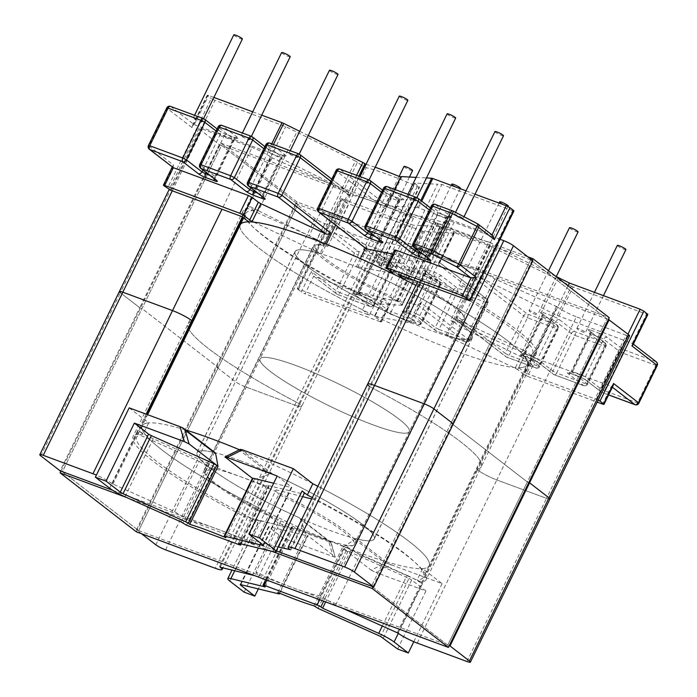 <?xml version="1.0" encoding="UTF-8"?>
<svg xmlns="http://www.w3.org/2000/svg" width="697" height="697" viewBox="0 0 697 697"><rect width="100%" height="100%" fill="white"/><g stroke="black" fill="none" stroke-linecap="round" stroke-linejoin="round"><path stroke-width="0.52" stroke-dasharray="3.48 2.61" d="M338.028 74.466A4.774 0.688 26 0 1 334.734 73.586A4.774 0.688 26 0 1 330.047 71.007A4.774 0.688 26 0 1 329.454 70.284M296.974 156.712A4.774 0.688 26 0 1 297.567 157.435A4.774 0.688 26 0 1 294.265 156.555A4.774 0.688 26 0 1 289.577 153.976A4.774 0.688 26 0 1 288.985 153.253A4.774 0.688 26 0 1 292.278 154.133A4.774 0.688 26 0 1 296.974 156.712M290.205 56.753A4.774 0.688 26 0 1 286.903 55.873A4.774 0.688 26 0 1 282.215 53.286A4.774 0.688 26 0 1 281.623 52.563M249.143 138.999A4.774 0.688 26 0 1 249.735 139.722A4.774 0.688 26 0 1 246.433 138.842A4.774 0.688 26 0 1 241.746 136.263A4.774 0.688 26 0 1 241.153 135.54A4.774 0.688 26 0 1 244.455 136.42A4.774 0.688 26 0 1 249.143 138.999M242.373 39.032A4.774 0.688 26 0 1 239.08 38.152A4.774 0.688 26 0 1 234.384 35.573A4.774 0.688 26 0 1 233.791 34.85M201.311 121.278A4.774 0.688 26 0 1 201.903 122.001A4.774 0.688 26 0 1 198.61 121.121A4.774 0.688 26 0 1 193.914 118.542A4.774 0.688 26 0 1 193.322 117.819A4.774 0.688 26 0 1 196.624 118.699A4.774 0.688 26 0 1 201.311 121.278M399.276 96.151A4.774 0.688 -154 0 0 399.869 96.874A4.774 0.688 -154 0 0 404.556 99.453A4.774 0.688 -154 0 0 407.858 100.333M366.796 182.579A4.774 0.688 -154 0 0 362.109 180A4.774 0.688 -154 0 0 358.807 179.12A4.774 0.688 -154 0 0 359.399 179.843A4.774 0.688 -154 0 0 364.095 182.422A4.774 0.688 -154 0 0 367.389 183.302A4.774 0.688 -154 0 0 366.796 182.579M447.108 113.864A4.774 0.688 -154 0 0 447.701 114.587A4.774 0.688 -154 0 0 452.388 117.166A4.774 0.688 -154 0 0 455.681 118.046M414.628 200.3A4.774 0.688 -154 0 0 409.932 197.713A4.774 0.688 -154 0 0 406.639 196.833A4.774 0.688 -154 0 0 407.231 197.556A4.774 0.688 -154 0 0 411.918 200.135A4.774 0.688 -154 0 0 415.22 201.015A4.774 0.688 -154 0 0 414.628 200.3M494.931 131.585A4.774 0.688 -154 0 0 495.523 132.308A4.774 0.688 -154 0 0 500.219 134.887A4.774 0.688 -154 0 0 503.513 135.767M462.451 218.013A4.774 0.688 -154 0 0 457.763 215.434A4.774 0.688 -154 0 0 454.47 214.554A4.774 0.688 -154 0 0 455.063 215.277A4.774 0.688 -154 0 0 459.75 217.856A4.774 0.688 -154 0 0 463.043 218.736A4.774 0.688 -154 0 0 462.451 218.013M499.671 201.842A4.774 0.688 -154 0 0 500.263 202.566A4.774 0.688 -154 0 0 504.95 205.153A4.774 0.688 -154 0 0 508.252 206.033M459.793 285.535A4.774 0.688 -154 0 0 464.49 288.122A4.774 0.688 -154 0 0 467.783 289.002A4.774 0.688 -154 0 0 467.19 288.279A4.774 0.688 -154 0 0 462.503 285.7A4.774 0.688 -154 0 0 459.201 284.82A4.774 0.688 -154 0 0 459.793 285.535M451.839 184.13A4.774 0.688 -154 0 0 452.431 184.853A4.774 0.688 -154 0 0 457.127 187.432A4.774 0.688 -154 0 0 460.421 188.312M411.971 267.822A4.774 0.688 -154 0 0 416.658 270.401A4.774 0.688 -154 0 0 419.951 271.281A4.774 0.688 -154 0 0 419.359 270.558A4.774 0.688 -154 0 0 414.671 267.979A4.774 0.688 -154 0 0 411.378 267.099A4.774 0.688 -154 0 0 411.971 267.822M404.016 166.409A4.774 0.688 -154 0 0 404.608 167.132A4.774 0.688 -154 0 0 409.296 169.72A4.774 0.688 -154 0 0 412.589 170.599M364.139 250.11A4.774 0.688 -154 0 0 368.826 252.689A4.774 0.688 -154 0 0 372.128 253.569A4.774 0.688 -154 0 0 371.536 252.845A4.774 0.688 -154 0 0 366.84 250.267A4.774 0.688 -154 0 0 363.546 249.387A4.774 0.688 -154 0 0 364.139 250.11M578.074 231.892A4.774 0.688 26 0 1 574.781 231.012A4.774 0.688 26 0 1 570.085 228.433A4.774 0.688 26 0 1 569.493 227.71M529.624 311.402A4.774 0.688 26 0 1 529.032 310.679A4.774 0.688 26 0 1 532.325 311.559A4.774 0.688 26 0 1 537.012 314.138A4.774 0.688 26 0 1 537.605 314.861A4.774 0.688 26 0 1 534.311 313.981A4.774 0.688 26 0 1 529.624 311.402M625.906 249.613A4.774 0.688 26 0 1 622.604 248.733A4.774 0.688 26 0 1 617.917 246.146A4.774 0.688 26 0 1 617.324 245.431M577.447 329.123A4.774 0.688 26 0 1 576.855 328.4A4.774 0.688 26 0 1 580.157 329.28A4.774 0.688 26 0 1 584.844 331.859A4.774 0.688 26 0 1 585.436 332.582A4.774 0.688 26 0 1 582.143 331.702A4.774 0.688 26 0 1 577.447 329.123M253.769 222.125L321.544 254.022A98.591 14.14 -154 0 0 295.066 251.565A98.591 14.14 -154 0 0 307.299 266.489A98.591 14.14 -154 0 0 409.688 322.153L453.564 232.197A98.591 14.14 -154 0 0 489.695 245.579L490.174 245.954L474.605 277.868L477.715 276.927L492.23 247.165L571.418 286.24L557.156 315.471L479.98 277.389L477.715 276.927M240.787 584.661L268.876 527.071L283.113 538.084L333.157 556.615L328.836 541.691L330.77 542.24L298.795 517.531A98.591 14.14 26 0 1 209.283 467.469A98.591 14.14 26 0 1 197.042 452.536A98.591 14.14 26 0 1 214.798 452.606L215.19 452.797M225.837 537.709L254.144 479.667L252.845 478.665L224.539 536.707M383.402 638.016L411.709 579.982L425.945 590.986L375.91 572.455L391.235 564.805L388.49 563.629L356.515 538.912A98.591 14.14 -154 0 0 374.272 538.981A98.591 14.14 -154 0 0 362.031 524.048A98.591 14.14 -154 0 0 272.518 473.986L270.096 473.864L254.144 479.667M391.679 273.215L356.489 266.498L357.666 267.404A98.591 14.14 26 0 1 460.055 323.077A98.591 14.14 26 0 1 472.296 338.001A98.591 14.14 26 0 1 445.819 335.536L489.695 245.579M357.666 267.404L401.542 177.456L401.071 177.082L385.502 209.004L394.641 189.401M366.056 164.265A98.591 14.14 26 0 1 375.213 167.263M400.505 177.012A98.591 14.14 26 0 1 401.542 177.456M321.544 254.022L326.327 244.211M335.632 225.131L359.425 176.35M186.535 525.224L214.842 467.19L241.24 476.966A84.581 12.137 -154 0 1 345.668 531.314A84.581 12.137 -154 0 1 356.167 544.122A84.581 12.137 -154 0 1 319.069 537.117A84.581 12.137 26 0 1 214.632 482.777A84.581 12.137 26 0 1 204.134 469.97A84.581 12.137 26 0 1 241.24 476.966L268.955 486.994L268.58 486.541L240.674 543.756M417.189 186.561L378.82 265.226L381.163 265.905L376.589 262.194L414.959 183.529L419.533 187.232L417.189 186.561A84.581 12.137 -154 0 0 366.221 167.681L361.691 165.485L323.321 244.159L327.851 246.346A84.581 12.137 -154 0 0 313.162 246.424A84.581 12.137 -154 0 0 323.661 259.232A84.581 12.137 -154 0 0 399.547 301.766L397.203 301.095L401.777 304.798L440.147 226.124L435.573 222.421L437.916 223.092L399.547 301.766M378.82 265.226A84.581 12.137 26 0 1 454.705 307.769A84.581 12.137 26 0 1 465.204 320.576A84.581 12.137 26 0 1 450.515 320.646L488.885 241.972A84.581 12.137 26 0 1 437.916 223.092M312.343 497.58A159.613 22.896 26 0 1 423.61 577.011A159.613 22.896 26 0 1 417.154 579.895L422.391 583.947L398.309 633.312M391.235 564.805L442.125 583.65L422.661 568.613L417.154 579.895M422.661 568.613A159.613 22.896 -154 0 0 429.117 565.729A159.613 22.896 -154 0 0 317.841 486.297A159.613 22.896 -154 0 1 429.117 565.729L423.61 577.011M557.156 315.471L632.275 343.412L655.79 361.586L622.752 349.345L607.296 337.4A3.023 2.457 -52.3 0 0 603.646 339.221L619.102 351.166L600.753 388.778L585.297 376.833L603.646 339.221L599.917 337.278L581.568 374.899L572.673 371.606L591.021 333.985L599.917 337.278A3.023 1.699 -69.7 0 0 599.838 333.514A6.038 0.863 26 0 1 607.296 337.4M532.639 353.466A159.613 22.896 -154 0 1 524.196 356.428L518.69 367.711A159.613 22.896 -154 0 0 527.141 364.749A159.613 22.896 -154 0 0 415.865 285.317A159.613 22.896 -154 0 1 527.141 364.749L532.639 353.466A159.613 22.896 -154 0 0 410.298 268.397L403.485 263.135L399.198 262.908L437.568 184.235L414.785 183.015L376.214 261.741L376.589 262.194M405.924 277.362L410.298 268.397M461.309 327.302L459.253 326.083L497.623 247.418L499.679 248.629L461.309 327.302L519.945 356.237L558.053 278.112M488.885 241.972L493.415 244.168L455.045 322.842L459.253 326.083M455.045 322.842L450.515 320.646M376.415 261.689L399.198 262.908M524.196 356.428L531.009 361.699L519.945 356.237M497.623 247.418L493.415 244.168M555.622 276.239L499.679 248.629M647.861 314.425L646.528 314.173L632.275 343.412L633.033 344.815M558.82 316.203L573.082 286.972L646.528 314.173M573.082 286.972L571.418 286.24M492.23 247.165L490.174 245.954M453.564 232.197L454.043 232.571L438.474 264.485L454.418 233.025L454.043 232.571M454.209 233.077L423.462 231.439L409.2 260.669L408.085 260.364L334.63 233.155L329.585 233.904L345.154 201.982L348.883 203.925L334.63 233.155L358.145 251.329A3.023 1.699 -69.7 0 1 358.223 255.093L392.585 267.578L392.211 267.125L373.871 304.737L358.415 292.792L376.763 255.18L392.211 267.125A3.023 2.457 -52.3 0 0 391.723 263.867A3.023 2.457 -52.3 0 0 391.183 263.571L358.145 251.329A3.023 2.457 127.7 0 0 354.494 253.15L336.146 290.771L311.245 271.516L313.659 276.143L337.174 294.317L370.22 306.558A3.023 2.457 -52.3 0 0 373.871 304.737L374.245 305.199L372.921 304.946L391.261 267.334A3.023 1.699 -69.7 0 0 391.183 263.571L375.727 251.626A3.023 2.457 127.7 0 1 376.267 251.922A3.023 2.457 127.7 0 1 376.763 255.18L376.075 251.765L391.723 263.867A3.023 3.023 0 0 1 392.585 267.578L374.245 305.199A3.023 3.023 0 0 1 370.482 306.706A3.023 1.699 110.3 0 0 372.921 304.946L339.875 292.705L358.223 255.093L354.494 253.15L329.585 233.904M408.085 260.364L422.338 231.134L423.462 231.439M422.338 231.134L348.883 203.925M345.154 201.982L341.547 199.194L297.671 289.142L297.297 288.689L369.384 315.149L374.881 303.866L379.177 304.092L417.547 225.419L440.321 226.638L401.951 305.312L379.177 304.092M298.621 288.941L342.497 198.985L341.173 198.732L341.547 199.194M342.497 198.985L413.251 225.192L417.547 225.419M440.147 226.124L440.321 226.638M536.237 358.589L532.508 356.655L523.865 374.385L527.594 376.328L536.237 358.589L611.304 386.399L613.194 385.493M523.865 374.385L517.653 369.584L526.305 351.854L532.508 356.655M526.305 351.854L523.804 350.434L515.161 368.164L445.819 335.536M474.605 277.868L523.717 315.837L505.377 353.449L456.953 316.029C456.361 317.736 456.944 319.113 458.704 320.141L523.804 350.434M527.594 376.328L597.216 402.117M598.218 400.061L525.503 372.982L568.02 285.814M518.69 367.711L525.503 372.982M515.161 368.164L517.653 369.584M442.125 583.65L413.809 641.719M425.945 590.986L397.647 649.02M266.907 580.174L292.67 527.341L345.459 546.901L349.188 548.835L323.661 601.189M382.357 625.915L407.022 575.347L350.905 550.168L349.188 548.835M407.022 575.347A16.92 2.431 26 0 1 422.391 583.947M272.823 551.545L301.13 493.502A16.92 2.431 -154 0 0 304.188 493.52M301.13 493.502L266.864 485.208L268.58 486.541M356.515 538.912L354.869 539.382L342.288 547.798L343.586 548.8L315.279 606.843M313.99 605.841L342.288 547.798M277.859 592.459L306.166 534.416L307.464 535.418L279.34 593.077M331.031 542.327L298.795 517.531L300.451 519.23L306.166 534.416M456.953 316.029L446.995 336.451M350.905 550.168L325.656 601.938M318.032 608.376L346.331 550.342L408.965 578.449L380.658 636.483M388.49 563.629L385.467 563.037L371.205 570.155L343.586 548.8L346.331 550.342M371.205 570.155L375.91 572.455M411.709 579.982L408.965 578.449M479.98 277.389L527.368 314.016A3.023 1.699 110.3 0 1 527.455 317.78L523.717 315.837A3.023 2.457 127.7 0 1 527.368 314.016L556.668 324.872A3.023 2.457 -52.3 0 1 557.208 325.168A3.023 3.023 0 0 1 558.07 328.879L557.696 328.418A3.023 2.457 -52.3 0 0 557.208 325.168L541.56 313.058L542.24 316.473A3.023 2.457 -52.3 0 0 541.752 313.223A3.023 2.457 -52.3 0 0 541.212 312.927L556.668 324.872A3.023 1.699 110.3 0 1 556.746 328.627L558.07 328.879L539.722 366.491A3.023 3.023 0 0 1 535.958 368.007A3.023 1.699 110.3 0 0 538.398 366.247L539.722 366.491L539.347 366.038A3.023 2.457 -52.3 0 1 535.697 367.859A3.023 1.699 110.3 0 0 535.958 368.007L506.667 357.152A3.023 1.699 110.3 0 0 509.106 355.392L527.455 317.78L556.746 328.627L538.398 366.247L509.106 355.392L505.377 353.449A3.023 2.457 127.7 0 0 505.865 356.707A3.023 3.023 0 0 0 506.667 357.152A3.023 1.699 110.3 0 1 506.405 357.003A3.023 2.457 127.7 0 1 505.865 356.707L457.99 319.705L506.405 357.003L535.697 367.859L520.25 355.914A3.023 2.457 -52.3 0 0 523.9 354.093L539.347 366.038L557.696 328.418L542.24 316.473L523.9 354.093L523.525 353.632L524.85 353.884L543.19 316.272L552.085 319.566L533.736 357.178L524.85 353.884A3.023 1.699 110.3 0 1 522.41 355.644A3.023 1.699 110.3 0 1 522.149 355.496A6.038 0.863 -154 0 0 520.25 355.914M328.836 541.691L277.955 522.846L258.491 507.799A159.613 22.896 26 0 1 142.197 425.789A159.613 22.896 26 0 1 148.653 422.905L143.146 434.196A159.613 22.896 -154 0 0 136.69 437.08A159.613 22.896 -154 0 0 252.985 519.082L258.221 523.133L229.914 581.167M258.491 507.799L252.985 519.082M409.2 260.669L439.171 262.272L486.558 298.9L457.267 288.044L441.811 276.099A6.038 0.863 -154 0 0 434.353 272.222L425.458 268.929A6.038 0.863 -154 0 0 423.558 269.338L439.014 281.283L409.435 270.331A3.023 2.457 -52.3 0 0 405.785 272.152L390.329 260.208L371.989 297.819L387.436 309.764L405.785 272.152L409.514 274.095L391.174 311.707L420.744 322.667L439.093 285.047L409.514 274.095A3.023 1.699 110.3 0 0 409.435 270.331L393.979 258.387A6.038 0.863 -154 0 0 386.521 254.501A3.023 1.699 -69.7 0 1 386.6 258.265L377.713 254.971L359.364 292.583L368.26 295.885L386.6 258.265L390.329 260.208A3.023 2.457 127.7 0 1 393.979 258.387M243.584 217.917L245.727 213.526A159.613 22.896 26 0 0 368.068 298.595L362.571 309.886A159.613 22.896 26 0 1 240.221 224.817A159.613 22.896 -154 0 0 308.222 280.543A159.613 22.896 -154 0 0 457.119 351.541A159.613 22.896 -154 0 0 527.141 364.749L429.117 565.729A159.613 22.896 -154 0 1 359.094 552.521A159.613 22.896 -154 0 1 210.198 481.522A159.613 22.896 -154 0 1 142.197 425.789L136.69 437.08M248.663 221.846L254.17 210.564L247.357 205.301L258.421 210.764L296.791 132.09L355.426 161.024L317.057 239.698L258.421 210.764M245.727 213.526A159.613 22.896 26 0 1 254.17 210.564M368.068 298.595L374.881 303.866L413.251 225.192M317.057 239.698L319.121 240.909L357.491 162.235L361.691 165.485M323.321 244.159L319.121 240.909M401.951 305.312L401.777 304.798M438.474 264.485L487.595 302.454L469.247 340.066L420.822 302.646L417.895 305.025L383.498 298.455L374.446 316.22L374.82 316.682L383.498 298.455M383.472 298.943L389.675 303.744L381.032 321.474L374.82 316.682M381.032 321.474L381.407 321.936L380.083 321.683L388.726 303.953L390.05 304.206L389.675 303.744M388.726 303.953L313.659 276.143L305.016 293.881L301.287 291.938L311.245 271.516M380.083 321.683L305.016 293.881M374.847 316.194L410.864 323.068L409.688 322.153M362.571 309.886L369.384 315.149M297.671 289.142L301.287 291.938M129.189 407.867L148.653 422.905M283.113 538.084L258.326 588.913M277.955 522.846L244.142 592.162M214.842 467.19L211.113 465.248L182.806 523.29M124.981 496.778L153.288 438.744L209.396 463.923L211.113 465.248M153.288 438.744A16.92 2.431 26 0 1 137.91 430.145L109.603 488.179M143.146 434.196L137.91 430.145M234.784 570.582L259.171 520.581A16.92 2.431 -154 0 0 256.121 520.572A16.92 2.431 -154 0 0 258.221 523.133M259.171 520.581L293.437 528.875L291.721 527.551L263.414 585.585M292.67 527.341L291.346 527.098L291.721 527.551M420.822 302.646L410.864 323.068M293.437 528.875L265.13 586.918M278.983 593.914L307.29 535.88L269.042 526.618L240.744 584.652M330.77 542.24L335.083 556.764L307.464 535.418L307.839 535.88L279.837 593.286M307.29 535.88L307.839 535.88M268.876 527.071L268.502 526.618L269.042 526.618M333.157 556.615C335.065 557.286 335.71 557.339 335.083 556.764L331.127 542.466M454.418 233.025L439.694 262.839M386.521 254.501L377.635 251.208A3.023 1.699 -69.7 0 1 377.713 254.971L376.389 254.719L358.04 292.339L355.522 293.916L356.925 294.343A3.023 1.699 -69.7 0 0 359.364 292.583L358.04 292.339L358.415 292.792A3.023 2.457 127.7 0 1 354.764 294.613L370.22 306.558A3.023 1.699 110.3 0 0 370.482 306.706L337.435 294.465A3.023 1.699 110.3 0 0 339.875 292.705L336.146 290.771A3.023 2.457 127.7 0 0 336.642 294.021A3.023 3.023 0 0 0 337.435 294.465A3.023 1.699 110.3 0 1 337.174 294.317A3.023 2.457 127.7 0 1 336.642 294.021L313.659 276.143M420.788 200.483L417.39 207.453L492.544 235.29M417.39 207.453L387.419 205.85L385.868 207.018L394.493 189.34M357.491 162.235L355.426 161.024M171.096 190.377L214.972 100.42L285.726 126.627L296.791 132.09M214.972 100.42L211.235 98.477L167.367 188.434M172.856 167.437L172.586 166.295L173.71 165.224L148.81 145.969L167.149 108.357L192.058 127.603L207.628 95.681L211.235 98.477M207.628 95.681L207.253 95.228L208.577 95.48L194.315 124.711L170.8 106.536L203.846 118.778L219.294 130.722A3.023 2.457 127.7 0 1 219.834 131.019A3.023 2.457 127.7 0 1 220.33 134.268L216.079 130.984M261.715 115.162L252.715 111.825M213.883 97.441L208.577 95.48M308.248 135.532L299.693 131.306M400.688 176.629L401.071 177.082M416.126 177.386L426.477 177.944M466.032 190.839L475.023 194.175M468.741 300.625L512.617 210.668L513.942 210.921M512.617 210.668L441.854 184.461L437.568 184.235M414.959 183.529L414.785 183.015M392.603 254.004L401.158 255.642L392.69 273.006M392.542 272.884L401.158 255.642M401.184 255.154L394.981 250.354L386.33 268.084M394.607 249.892L394.981 250.354M397.978 274.418L441.854 184.461M385.502 209.004L336.381 171.044L318.032 208.656L366.456 246.076L365.437 248.167M360.34 258.613L356.489 266.498M266.864 485.208L238.557 543.251M273.677 483.213L291.259 487.473L263.161 545.08M263.126 545.054L291.433 487.02L277.188 476.007M252.41 478.334L252.845 478.665L252.471 478.212M291.433 487.02L291.808 487.473L291.259 487.473M366.456 246.076L366.761 249.073M272.518 473.986L240.543 449.277L225.227 457.319M273.416 144.497L269.434 152.643L194.315 124.711L192.424 125.617L207.253 95.228M269.434 152.643L346.609 190.734L348.361 192.25L356.62 175.313M241.85 216.584L285.726 126.627M324.968 243.671L320.367 253.116M209.396 463.923L181.089 521.957M358.868 176.149L349.371 195.622L348.361 192.25M192.058 127.603L192.424 125.617M240.352 460.743A98.477 14.123 -154 0 0 197.146 452.588A98.477 14.123 -154 0 0 239.106 486.976A98.477 14.123 -154 0 0 330.962 530.774A98.477 14.123 -154 0 0 374.167 538.929A98.477 14.123 -154 0 0 332.208 504.541A98.477 14.123 -154 0 0 240.352 460.743M338.376 259.763A98.477 14.123 -154 0 0 295.171 251.617A98.477 14.123 -154 0 0 337.13 285.997A98.477 14.123 -154 0 0 428.986 329.803A98.477 14.123 -154 0 0 472.183 337.949A98.477 14.123 -154 0 0 430.232 303.561A98.477 14.123 -154 0 0 338.376 259.763M312.822 483.718A159.613 22.896 -154 0 0 239.446 449.731M185.637 429.953A159.613 22.896 -154 0 0 142.197 425.789L147.616 414.689M367.676 384.125A15.587 2.239 -154 0 0 369.61 386.486L449.182 223.345L449.861 223.868L410.646 213.866L413.382 218.501A83.004 11.91 -154 0 0 376.049 202.609A83.004 11.91 -154 0 0 348.979 194.646L324.453 244.943A83.004 11.91 -154 0 0 315.105 246.032A83.004 11.91 -154 0 0 390.564 296.051L415.098 245.745A83.004 11.91 26 0 0 452.431 261.645A83.004 11.91 26 0 0 479.492 269.6L454.967 319.897A83.004 11.91 26 0 0 464.315 318.808L409.278 431.661A83.004 11.91 -154 0 0 373.906 402.674A83.004 11.91 -154 0 0 296.478 365.751A83.004 11.91 -154 0 0 260.059 358.885A83.004 11.91 -154 0 0 295.423 387.872A83.004 11.91 -154 0 0 372.86 424.787A83.004 11.91 -154 0 0 409.278 431.661A83.004 11.91 26 0 1 372.86 424.787A83.004 11.91 26 0 1 295.423 387.872A83.004 11.91 26 0 1 260.059 358.885A83.004 11.91 26 0 1 296.478 365.751A83.004 11.91 26 0 1 373.906 402.674A83.004 11.91 26 0 1 409.278 431.661L354.233 544.505A83.004 11.91 -154 0 0 278.765 494.495L254.239 544.793A83.004 11.91 -154 0 0 216.906 528.901A83.004 11.91 -154 0 0 189.837 520.938L214.371 470.641A83.004 11.91 26 0 0 205.023 471.73L315.105 246.032M413.382 218.501L388.848 268.798A83.004 11.91 26 0 1 464.315 318.808M410.646 213.866L386.112 264.163L388.848 268.798M449.861 223.868L425.336 274.174L386.112 264.163M290.719 550.168L370.29 387.018L369.61 386.486L370.29 387.018A163.072 23.393 26 0 1 481.235 466.755A163.072 23.393 -154 0 0 370.29 387.018L425.336 274.174A163.072 23.393 -154 0 1 536.281 353.91L481.235 466.755A163.072 23.393 26 0 1 476.879 469.395A163.072 23.393 -154 0 0 481.235 466.755L426.198 579.608A163.072 23.393 26 0 1 421.842 582.248L360.157 554.882L344.884 545.594A83.004 11.91 -154 0 0 354.233 544.505M500.089 239.315L454.087 222.273L423.959 284.036M172.272 190.812L202.391 129.041A7.85 1.124 -154 0 0 198.95 128.396A7.85 1.124 -154 0 0 199.926 129.581L219.328 144.575L530.635 259.894L606.904 318.843L447.762 645.134L371.492 586.186L447.762 645.134L138.703 530.652L62.425 471.703L221.568 145.412L297.846 204.36L221.568 145.412L141.996 308.553L62.425 471.703L138.703 530.652L297.846 204.36L606.904 318.843L530.635 259.894L371.492 586.186L451.064 423.035L453.311 423.872L451.064 423.035L527.333 481.984L451.064 423.035L530.635 259.894L532.883 260.722M608.403 319.392L606.904 318.843L527.333 481.984L528.831 482.542L527.333 481.984L447.762 645.134L449.26 645.692M466.938 661.497L546.509 498.355L496.813 479.945L546.509 498.355A7.85 1.124 26 0 0 549.959 499A7.85 1.124 26 0 1 546.509 498.355L626.08 335.205A7.85 1.124 -154 0 0 629.53 335.858M626.08 335.205L576.384 316.795L496.813 479.945A15.587 2.239 26 0 1 477.567 469.926L476.879 469.395L531.924 356.55A163.072 23.393 -154 0 0 536.281 353.91M417.242 643.087L496.813 479.945A15.587 2.239 26 0 1 477.567 469.926L557.138 306.785A15.587 2.239 -154 0 0 576.384 316.795M557.138 306.785L494.774 278.887L479.492 269.6M295.598 203.524L216.026 366.674L235.429 381.668A7.85 1.124 -154 0 0 245.126 386.713L324.697 223.571A7.85 1.124 26 0 1 315 218.518L295.598 203.524L297.846 204.36L218.274 367.502L216.026 366.674L235.429 381.668A7.85 1.124 -154 0 0 245.126 386.713L294.822 405.123A15.587 2.239 -154 0 0 301.662 406.412A15.587 2.239 -154 0 0 299.727 404.051L379.299 240.909L378.61 240.378L417.834 250.389L415.098 245.745M379.299 240.909A15.587 2.239 26 0 1 381.233 243.27A15.587 2.239 26 0 1 374.394 241.981L294.822 405.123A15.587 2.239 -154 0 0 301.662 406.412A15.587 2.239 -154 0 0 299.727 404.051L299.039 403.528A163.072 23.393 26 0 1 189.105 329.611A163.072 23.393 -154 0 0 299.039 403.528L354.085 290.675A163.072 23.393 26 0 1 243.14 210.938A163.072 23.393 26 0 1 247.496 208.298L309.172 235.664L324.453 244.943M324.697 223.571L374.394 241.981M202.391 129.041L252.096 147.45L221.968 209.222M242.329 216.95L271.342 157.47A15.587 2.239 -154 0 0 252.096 147.45M271.342 157.47L333.706 185.367L348.979 194.646M449.182 223.345A15.587 2.239 26 0 1 447.247 220.984A15.587 2.239 26 0 1 454.087 222.273M556.45 306.253L531.924 356.55L470.24 329.184L454.967 319.897M333.706 185.367L309.172 235.664M272.03 158.001L243.018 217.481M219.328 144.575L139.757 307.725L120.354 292.731A7.85 1.124 26 0 1 119.379 291.538M141.5 533.719L136.455 529.816L138.703 530.652L218.274 367.502L141.996 308.553L139.757 307.725L120.354 292.731L199.926 129.581M188.695 328.845A163.072 23.393 26 0 1 188.103 323.783A163.072 23.393 26 0 1 192.459 321.143A163.072 23.393 -154 0 0 188.103 323.783A163.072 23.393 -154 0 0 188.695 328.845M378.61 240.378L354.085 290.675L393.3 300.686L390.564 296.051M494.774 278.887L470.24 329.184M417.834 250.389L393.3 300.686M341.757 607.897L335.632 605.179L320.35 595.891A83.004 11.91 26 0 1 293.289 587.937A83.004 11.91 26 0 1 255.956 572.045L280.49 521.739A83.004 11.91 26 0 1 205.023 471.73M320.35 595.891L344.884 545.594M335.632 605.179L360.157 554.882M397.307 632.545L476.879 469.395L477.567 469.926L397.996 633.076M278.129 546.953L251.504 540.158L254.239 544.793M146.152 414.149L112.2 483.762L174.564 511.659L189.837 520.938M112.2 483.762A15.587 2.239 -154 0 0 96.386 475.119M254.797 575.687L258.692 576.68L255.956 572.045M311.672 498.947L315.253 499.862A163.072 23.393 26 0 1 426.198 579.608M302.655 496.656L276.029 489.86L278.765 494.495M258.692 576.68L283.226 526.383L280.49 521.739M219.468 566.67L244.002 516.372L283.226 526.383M220.313 566.888L299.727 404.051L299.039 403.528L244.002 516.372A163.072 23.393 -154 0 1 133.057 436.636L243.14 210.938M165.555 549.863L245.126 386.713L294.822 405.123L215.251 568.273M136.455 529.816L216.026 366.674L218.274 367.502L141.996 308.553L139.757 307.725L60.186 470.867M112.879 484.293L137.414 433.996A163.072 23.393 -154 0 0 133.057 436.636M174.564 511.659L199.098 461.362L137.414 433.996L146.954 414.445M199.098 461.362L214.371 470.641M251.504 540.158L276.029 489.86M60.927 471.146L220.914 143.138L297.183 202.086L609.248 317.675M220.914 143.138L527.838 256.827M136.359 531.82L297.183 202.086M271.865 551.31L126.549 497.484M532.238 260.225L372.991 586.735M276.204 550.891L112.757 490.339M599.838 333.514L590.943 330.221A3.023 1.699 -69.7 0 1 591.021 333.985L589.697 333.732L589.584 330.936A3.023 2.457 -52.3 0 0 589.043 330.639A6.038 0.863 26 0 1 590.943 330.221M589.043 330.639L604.499 342.584L574.92 331.633L559.464 319.688A6.038 0.863 26 0 0 552.007 315.802L543.111 312.509A6.038 0.863 26 0 0 541.212 312.927M522.149 355.496L531.036 358.789A6.038 0.863 -154 0 1 538.502 362.675L553.949 374.62L583.528 385.572A3.023 1.699 110.3 0 0 583.79 385.72A3.023 1.699 110.3 0 0 586.229 383.96L556.65 373.008L574.999 335.388L604.578 346.348L586.229 383.96L587.554 384.213L587.179 383.751L605.527 346.139L590.071 334.194L571.723 371.806L587.179 383.751A3.023 2.457 -52.3 0 1 583.528 385.572L568.072 373.627A6.038 0.863 -154 0 1 569.972 373.217L578.867 376.511A6.038 0.863 -154 0 1 586.325 380.388L601.781 392.333L608.62 394.868M657.193 365.594L655.868 365.341L637.52 402.962L604.482 390.721L622.83 353.109L655.868 365.341A3.023 1.699 110.3 0 0 655.79 361.586A3.023 2.457 127.7 0 1 656.33 361.882M612.358 387.21L611.304 386.399L602.661 404.129M319.696 599.725L345.459 546.901M327.851 246.346L366.221 167.681M596.266 399.189L627.962 334.212M538.502 362.675A3.023 2.457 127.7 0 1 537.962 362.379L553.418 374.324A3.023 3.023 0 0 0 554.211 374.759A3.023 1.699 110.3 0 1 553.949 374.62A3.023 2.457 127.7 0 1 553.418 374.324A3.023 2.457 127.7 0 1 552.921 371.065L537.465 359.121L555.814 321.5L571.27 333.445L552.921 371.065L556.65 373.008A3.023 1.699 110.3 0 1 554.211 374.759L583.79 385.72A3.023 3.023 0 0 0 587.554 384.213L605.902 346.592L605.527 346.139A3.023 2.457 127.7 0 0 605.031 342.88A3.023 2.457 127.7 0 0 604.499 342.584A3.023 1.699 110.3 0 1 604.578 346.348L605.902 346.592A3.023 3.023 0 0 0 605.031 342.88L589.584 330.936A3.023 2.457 -52.3 0 1 590.071 334.194L589.697 333.732L571.348 371.353L572.673 371.606A3.023 1.699 -69.7 0 1 570.233 373.357A3.023 1.699 -69.7 0 1 569.972 373.217M531.036 358.789A3.023 1.699 110.3 0 0 531.297 358.938L520.999 355.217L523.525 353.632L541.865 316.02L543.19 316.272A3.023 1.699 110.3 0 0 543.111 312.509M559.464 319.688A3.023 2.457 127.7 0 0 555.814 321.5L552.085 319.566A3.023 1.699 110.3 0 0 552.007 315.802M571.27 333.445A3.023 2.457 127.7 0 1 574.92 331.633A3.023 1.699 110.3 0 1 574.999 335.388L571.27 333.445M533.736 357.178L537.465 359.121A3.023 2.457 127.7 0 0 537.962 362.379L531.297 358.938A3.023 1.699 110.3 0 0 533.736 357.178M622.752 349.345A3.023 2.457 -52.3 0 0 619.102 351.166L622.83 353.109A3.023 1.699 110.3 0 0 622.752 349.345M586.325 380.388A3.023 2.457 -52.3 0 1 585.794 380.092C586.56 380.545 583.746 378.506 579.129 376.65A3.023 1.699 -69.7 0 0 581.568 374.899L585.297 376.833A3.023 2.457 -52.3 0 0 585.794 380.092L601.241 392.036A3.023 3.023 0 0 0 602.042 392.481A3.023 1.699 -69.7 0 0 604.482 390.721L600.753 388.778A3.023 2.457 -52.3 0 0 601.241 392.036A3.023 2.457 -52.3 0 0 601.781 392.333A3.023 1.699 -69.7 0 0 602.042 392.481L608.603 394.911M568.072 373.627A3.023 2.457 127.7 0 0 571.723 371.806L571.348 371.353L568.83 372.93L579.129 376.65A3.023 1.699 -69.7 0 1 578.867 376.511M354.869 539.382L385.467 563.037M377.635 251.208A6.038 0.863 -154 0 0 375.727 251.626M438.997 329.428L468.297 340.275L486.645 302.664L457.345 291.808L438.997 329.428L435.268 327.485L453.616 289.865L438.16 277.92L419.812 315.541L435.268 327.485A3.023 2.457 127.7 0 0 435.764 330.744A3.023 3.023 0 0 0 436.557 331.18A3.023 1.699 110.3 0 0 438.997 329.428M354.764 294.613A6.038 0.863 26 0 1 356.664 294.204L365.559 297.497A6.038 0.863 26 0 1 373.017 301.374L388.473 313.319A3.023 1.699 110.3 0 0 388.734 313.467A3.023 1.699 110.3 0 0 391.174 311.707L387.436 309.764A3.023 2.457 127.7 0 0 387.933 313.023A3.023 3.023 0 0 0 388.734 313.467L418.305 324.419A3.023 1.699 110.3 0 0 420.744 322.667L422.068 322.911L421.694 322.458L406.246 310.513L424.586 272.893L440.042 284.838L421.694 322.458A3.023 2.457 -52.3 0 1 418.043 324.279L388.473 313.319A3.023 2.457 127.7 0 1 387.933 313.023L372.477 301.078A3.023 2.457 -52.3 0 0 373.017 301.374M417.895 305.025L465.596 341.887L436.296 331.04L420.84 319.095A6.038 0.863 26 0 0 413.382 315.21L404.495 311.916A6.038 0.863 26 0 0 402.596 312.334L418.043 324.279A3.023 1.699 110.3 0 0 418.305 324.419A3.023 3.023 0 0 0 422.068 322.911L440.417 285.3L439.093 285.047A3.023 1.699 110.3 0 0 439.014 281.283A3.023 2.457 -52.3 0 1 439.554 281.579L424.098 269.634A3.023 2.457 -52.3 0 0 423.558 269.338M182.823 427.897L214.798 452.606M397.578 301.548L435.947 222.883M441.811 276.099A3.023 2.457 127.7 0 0 438.16 277.92L425.536 272.684L407.196 310.304L416.083 313.598L434.431 275.986A3.023 1.699 110.3 0 0 434.353 272.222M420.84 319.095A3.023 2.457 127.7 0 1 420.308 318.799L435.764 330.744A3.023 2.457 127.7 0 0 436.296 331.04A3.023 1.699 110.3 0 0 436.557 331.18L465.857 342.035A3.023 3.023 0 0 0 469.621 340.528L468.297 340.275A3.023 1.699 110.3 0 1 465.857 342.035A3.023 1.699 110.3 0 1 465.596 341.887A3.023 2.457 -52.3 0 0 469.247 340.066L469.621 340.528L487.97 302.907L487.595 302.454A3.023 2.457 -52.3 0 0 487.098 299.196A3.023 2.457 -52.3 0 0 486.558 298.9A3.023 1.699 110.3 0 1 486.645 302.664L487.97 302.907A3.023 3.023 0 0 0 487.098 299.196L439.458 262.377M457.345 291.808A3.023 1.699 110.3 0 0 457.267 288.044A3.023 2.457 127.7 0 0 453.616 289.865L457.345 291.808M404.495 311.916A3.023 1.699 110.3 0 0 404.757 312.064A3.023 1.699 110.3 0 0 407.196 310.304L405.872 310.052L424.212 272.44L424.098 269.634A3.023 2.457 -52.3 0 1 424.586 272.893L424.212 272.44L425.536 272.684A3.023 1.699 110.3 0 0 425.458 268.929M402.596 312.334A3.023 2.457 -52.3 0 0 406.246 310.513L405.872 310.052L403.345 311.629L413.643 315.358C418.27 317.205 421.075 319.252 420.308 318.799A3.023 2.457 127.7 0 1 419.812 315.541L416.083 313.598A3.023 1.699 110.3 0 1 413.643 315.358A3.023 1.699 110.3 0 1 413.382 315.21M440.042 284.838A3.023 2.457 -52.3 0 0 439.554 281.579A3.023 3.023 0 0 1 440.417 285.3L440.042 284.838M365.559 297.497A3.023 1.699 -69.7 0 0 365.82 297.636L372.477 301.078A3.023 2.457 -52.3 0 1 371.989 297.819L368.26 295.885A3.023 1.699 -69.7 0 1 365.82 297.636L356.925 294.343A3.023 1.699 -69.7 0 1 356.664 294.204M300.451 519.23L331.058 542.885M431.382 205.911L431.757 206.373L413.408 243.985L428.864 255.93L447.213 218.318L431.757 206.373A3.023 2.457 127.7 0 1 435.407 204.552L453.067 211.086L477.584 223.85L492.004 234.88M381.555 192.285L385.807 195.569A3.023 2.457 -52.3 0 0 385.319 192.311A3.023 2.457 -52.3 0 0 384.779 192.015L369.323 180.07L340.031 169.223L387.419 205.85M384.779 192.015A6.038 0.863 -154 0 0 392.237 195.901L401.132 199.194A6.038 0.863 -154 0 0 403.032 198.776L387.576 186.831L417.154 197.791L432.61 209.736A6.038 0.863 -154 0 0 440.068 213.613A3.023 1.699 110.3 0 0 439.807 213.465A3.023 1.699 110.3 0 0 437.368 215.225L446.263 218.518L427.914 256.139L423.105 254.353M435.407 204.552L450.863 216.497A6.038 0.863 -154 0 1 448.964 216.906L440.068 213.613M418.514 207.758L421.711 201.189M239.324 544.784L267.631 486.741M380.789 265.444L419.158 186.77M429.387 209.997L433.639 213.282L416.205 249.021M419.603 251.652L437.368 215.225L433.639 213.282A3.023 2.457 -52.3 0 0 433.151 210.032A3.023 2.457 -52.3 0 0 432.61 209.736M371.78 233.931L389.536 197.512L385.807 195.569L368.382 231.308M382.575 190.194L385.319 192.311C384.552 191.858 387.358 193.905 391.975 195.752A3.023 1.699 -69.7 0 0 389.536 197.512L398.431 200.806L380.083 238.418L375.282 236.64M366.073 229.522A3.023 2.457 127.7 0 1 365.585 226.272L381.032 238.217L399.381 200.597L383.925 188.652L365.585 226.272L365.202 225.811M336.006 170.582L336.381 171.044A3.023 2.457 127.7 0 1 340.031 169.223A3.023 1.699 -69.7 0 0 339.77 169.075M318.529 211.914A3.023 2.457 127.7 0 1 318.032 208.656L317.658 208.194M401.132 199.194A3.023 1.699 -69.7 0 0 400.871 199.046L402.274 199.473L399.756 201.058L398.431 200.806A3.023 1.699 -69.7 0 1 400.871 199.046L391.975 195.752A3.023 1.699 -69.7 0 1 392.237 195.901M379.604 239.986A3.023 1.699 -69.7 0 1 380.083 238.418L381.407 238.67L399.756 201.058L399.381 200.597A3.023 2.457 127.7 0 1 403.032 198.776M383.55 188.199L383.925 188.652A3.023 2.457 127.7 0 1 387.576 186.831A3.023 1.699 -69.7 0 0 387.314 186.683M381.721 241.624L381.032 238.217A3.023 2.457 127.7 0 0 381.529 241.467M450.863 216.497A3.023 2.457 -52.3 0 0 447.213 218.318L447.587 218.771L429.239 256.383L428.864 255.93A3.023 2.457 -52.3 0 0 429.361 259.188M413.905 247.243A3.023 2.457 127.7 0 1 413.408 243.985L413.033 243.532M448.964 216.906A3.023 1.699 110.3 0 0 448.702 216.758A3.023 1.699 110.3 0 0 446.263 218.518L447.587 218.771L450.105 217.194L439.807 213.465C435.189 211.618 432.375 209.579 433.151 210.032L430.406 207.915M427.435 257.698A3.023 1.699 110.3 0 1 427.914 256.139L429.239 256.383L429.544 259.345M270.096 473.864L239.489 450.21M235.647 137.893A3.023 1.699 110.3 0 0 235.386 137.745L236.797 138.18L234.27 139.757L233.896 139.295L215.556 176.916L200.1 164.971L218.44 127.351L233.896 139.295A3.023 2.457 127.7 0 1 237.546 137.483A6.038 0.863 26 0 1 235.647 137.893L226.76 134.599A6.038 0.863 26 0 1 219.294 130.722M237.546 137.483L222.09 125.538L251.669 136.49L267.125 148.435A6.038 0.863 26 0 0 274.583 152.321L283.479 155.614A6.038 0.863 26 0 0 285.378 155.196L269.922 143.251L299.222 154.107L346.609 190.734M267.77 151.92L271.699 143.861M163.751 185.637L173.71 165.224M349.371 195.622L330.796 181.264M209.797 175.339L214.598 177.125L232.946 139.505L224.059 136.211L206.295 172.638M202.897 170.007L220.33 134.268L224.059 136.211A3.023 1.699 110.3 0 1 226.499 134.451L235.386 137.745A3.023 1.699 110.3 0 0 232.946 139.505L234.27 139.757L215.931 177.369L214.598 177.125A3.023 1.699 110.3 0 0 214.118 178.685M263.875 197.887A3.023 2.457 127.7 0 1 263.379 194.629L247.923 182.684L266.271 145.072L281.727 157.017L263.379 194.629L263.754 195.09L262.429 194.838L280.778 157.226L271.882 153.932L254.117 190.351M257.629 193.06L262.429 194.838A3.023 1.699 -69.7 0 0 261.95 196.406M250.728 187.728L268.153 151.99L263.902 148.705M269.661 143.103A3.023 1.699 -69.7 0 1 269.922 143.251A3.023 2.457 127.7 0 0 266.271 145.072L265.897 144.61M264.067 198.044L263.754 195.09L282.102 157.47L280.778 157.226A3.023 1.699 -69.7 0 1 283.217 155.466L284.62 155.893L282.102 157.47L281.727 157.017A3.023 2.457 127.7 0 1 285.378 155.196M247.548 182.231L247.923 182.684A3.023 2.457 127.7 0 0 248.42 185.942M274.583 152.321A3.023 1.699 -69.7 0 0 274.322 152.173L267.665 148.731A3.023 2.457 -52.3 0 1 268.153 151.99L271.882 153.932A3.023 1.699 -69.7 0 1 274.322 152.173L283.217 155.466A3.023 1.699 -69.7 0 1 283.479 155.614M264.921 146.614L267.665 148.731A3.023 2.457 -52.3 0 0 267.125 148.435M226.76 134.599A3.023 1.699 110.3 0 0 226.499 134.451C221.873 132.604 219.067 130.557 219.834 131.019L217.089 128.901M221.838 125.39A3.023 1.699 -69.7 0 1 222.09 125.538A3.023 2.457 -52.3 0 0 218.44 127.351L218.065 126.898M199.725 164.509L200.1 164.971A3.023 2.457 127.7 0 0 200.588 168.23M216.044 180.174A3.023 2.457 -52.3 0 1 215.556 176.916L216.236 180.331M635.08 404.722A3.023 1.699 -69.7 0 0 637.52 402.962L638.844 403.214M170.538 106.388A3.023 1.699 -69.7 0 1 170.8 106.536A3.023 2.457 -52.3 0 0 167.149 108.357L166.775 107.896M148.426 145.516L148.81 145.969A3.023 2.457 -52.3 0 0 149.297 149.228M315 218.518L155.858 544.81M369.61 386.486L290.039 549.637M40.783 455.873L120.354 292.731M299.213 154.063L297.567 157.435M251.382 136.333L249.735 139.722M203.559 118.621L201.903 122.001M360.044 176.585L358.807 179.12M407.876 194.297L406.639 196.833M455.542 212.341L454.47 214.554M508.008 206.521L467.783 289.002M460.238 188.695L419.951 271.281M409.453 177.029L372.128 253.569M548.513 270.732L529.032 310.679M594.454 292.313L576.855 328.4M295.066 251.565L197.042 452.536M356.167 544.122L465.204 320.576M204.134 469.97L313.162 246.424M472.296 338.001L374.272 538.981M603.454 295.641L585.436 332.582M556.293 276.561L537.605 314.861M399.12 176.437L363.546 249.387M451.238 185.367L411.378 267.099M499.069 203.08L459.201 284.82M440.521 226.586L402.152 305.26M240.195 584.652L268.502 526.618M265.679 579.721L291.346 527.098M256.121 520.572L232.066 569.885M341.173 198.732L297.297 288.689M374.446 316.22L383.097 298.49M381.407 321.936L390.05 304.206M464.01 216.75L463.043 218.736M416.867 197.634L415.22 201.015M369.035 179.913L367.389 183.302M414.584 183.067L376.214 261.741M263.501 545.507L291.808 487.473M241.206 543.887L268.955 486.994M392.916 273.346L401.559 255.607M194.559 115.284L193.322 117.819M242.39 133.005L241.153 135.54M290.222 150.718L288.985 153.253M331.816 179.173L347.402 191.222M172.255 166.975L172.586 166.295M633.364 344.135L632.771 343.673M381.163 265.905L419.533 187.232M397.203 301.095L435.573 222.421M295.171 251.617L197.146 452.588M472.183 337.949L374.167 538.929M447.247 220.984L417.634 281.693M198.95 128.396L169.144 189.506M381.233 243.27L223.057 567.585"/><path stroke-width="1.05" d="M290.222 150.718L329.454 70.284A4.774 0.688 26 0 1 332.748 71.164A4.774 0.688 26 0 1 337.435 73.743A4.774 0.688 26 0 1 338.028 74.466L299.213 154.063M242.39 133.005L281.623 52.563A4.774 0.688 26 0 1 284.916 53.451A4.774 0.688 26 0 1 289.612 56.03A4.774 0.688 26 0 1 290.205 56.753L251.382 136.333A3.023 1.699 -69.7 0 1 251.669 136.49A3.023 2.457 -52.3 0 1 252.209 136.786L264.921 146.614M194.559 115.284L233.791 34.85A4.774 0.688 26 0 1 237.093 35.73A4.774 0.688 26 0 1 241.781 38.309A4.774 0.688 26 0 1 242.373 39.032L203.559 118.621A3.023 1.699 -69.7 0 1 203.846 118.778A3.023 2.457 127.7 0 1 204.378 119.074A3.023 2.457 127.7 0 1 204.874 122.323L186.526 159.944L201.982 171.889L202.897 170.007M369.035 179.913L407.858 100.333A4.774 0.688 -154 0 0 407.266 99.61A4.774 0.688 -154 0 0 402.57 97.031A4.774 0.688 -154 0 0 399.276 96.151L360.044 176.585M416.867 197.634L455.681 118.046A4.774 0.688 -154 0 0 455.089 117.323A4.774 0.688 -154 0 0 450.401 114.744A4.774 0.688 -154 0 0 447.108 113.864L407.876 194.297M464.01 216.75L503.513 135.767A4.774 0.688 -154 0 0 502.92 135.044A4.774 0.688 -154 0 0 498.233 132.465A4.774 0.688 -154 0 0 494.931 131.585L455.542 212.341M508.008 206.521L508.252 206.033A4.774 0.688 -154 0 0 507.66 205.31A4.774 0.688 -154 0 0 502.964 202.722A4.774 0.688 -154 0 0 499.671 201.842L499.069 203.08M460.238 188.695L460.421 188.312A4.774 0.688 -154 0 0 459.828 187.589A4.774 0.688 -154 0 0 455.141 185.01A4.774 0.688 -154 0 0 451.839 184.13L451.238 185.367M409.453 177.029L412.589 170.599A4.774 0.688 -154 0 0 411.997 169.876A4.774 0.688 -154 0 0 407.309 167.297A4.774 0.688 -154 0 0 404.016 166.409L399.12 176.437M548.513 270.732L569.493 227.71A4.774 0.688 26 0 1 572.795 228.59A4.774 0.688 26 0 1 577.482 231.169A4.774 0.688 26 0 1 578.074 231.892L556.293 276.561M594.454 292.313L617.324 245.431A4.774 0.688 26 0 1 620.626 246.311A4.774 0.688 26 0 1 625.314 248.89A4.774 0.688 26 0 1 625.906 249.613L603.454 295.641M214.798 452.606L215.678 453.712L218.013 466.284L216.715 465.282L188.408 523.325L185.663 521.783L213.97 463.749L151.345 435.642L123.038 493.676L185.663 521.783M263.161 545.08L262.952 545.507L224.713 536.246L253.011 478.212L252.471 478.212L224.164 536.246L225.837 537.709A98.591 14.14 26 0 0 189.706 524.327L218.013 466.284M359.425 176.35L365.411 164.065A98.591 14.14 26 0 1 366.056 164.265M375.213 167.263A98.591 14.14 26 0 1 400.505 177.012M326.327 244.211L335.632 225.131M293.359 468.68L259.554 537.997L248.881 534.041L277.188 476.007L227.144 457.476L242.478 449.826L293.359 468.68L312.822 483.718A159.613 22.896 -154 0 1 317.841 486.297A159.613 22.896 -154 0 0 312.822 483.718L307.325 495.009A159.613 22.896 26 0 1 312.343 497.58M239.768 213.238L248.42 195.508L252.148 197.443L243.497 215.181L239.768 213.238L164.701 185.437L163.377 185.184L163.751 185.637L171.096 190.377L241.85 216.584L248.663 221.846A159.613 22.896 26 0 0 240.221 224.817A159.613 22.896 -154 0 1 310.243 238.025A159.613 22.896 -154 0 1 415.865 285.317A159.613 22.896 -154 0 0 404.791 279.68L405.924 277.362M627.962 334.212L640.142 309.233L569.379 283.026L555.622 276.239M640.142 309.233L643.871 311.176L599.995 401.132L603.611 403.929L613.569 383.507L638.469 402.753L656.818 365.141L631.918 345.886L633.033 344.815L647.861 314.425L643.871 311.176M597.216 402.117L602.661 404.129L603.985 404.382L603.611 403.929M599.995 401.132L598.218 400.061M404.791 279.68L397.978 274.418L470.066 300.877L466.075 297.628L476.034 277.206L470.998 277.955L456.613 266.838L432.096 254.083L414.436 247.54A3.023 2.457 127.7 0 1 413.905 247.243L429.361 259.188A3.023 2.457 -52.3 0 0 429.892 259.484L414.436 247.54A3.023 1.699 -69.7 0 1 414.358 243.776L432.706 206.164L431.382 205.911L413.033 243.532L432.018 250.319L450.367 212.698L432.706 206.164A3.023 1.699 110.3 0 1 435.146 204.404A3.023 3.023 0 0 0 431.382 205.911M392.69 273.006L386.33 268.084L385.955 267.631L387.279 267.883L462.346 295.685L466.075 297.628M392.507 273.372L391.679 273.215M242.478 449.826L240.221 449.347L224.992 456.944L252.41 478.334M413.809 641.719L408.311 652.976L397.647 649.02L380.658 636.483L318.032 608.376L313.99 605.841A98.591 14.14 -154 0 1 277.859 592.459L278.983 593.914L240.744 584.652L240.195 584.652L240.57 585.105L240.787 584.661M398.309 633.312L394.084 641.981L408.311 652.976M394.084 641.981A16.92 2.431 -154 0 0 378.715 633.381L382.357 625.915M323.661 601.189L320.881 606.878L322.598 608.202L378.715 633.381M320.881 606.878L317.152 604.935L319.696 599.725M258.326 588.913L254.814 596.118L244.142 592.162L229.914 581.167A16.92 2.431 26 0 1 227.814 578.606A16.92 2.431 26 0 1 230.864 578.623L265.13 586.918L263.039 585.131L264.363 585.384L317.152 604.935M254.814 596.118L240.57 585.105M307.325 495.009L302.089 490.958L273.782 548.992L259.554 537.997M273.782 548.992A16.92 2.431 26 0 1 275.881 551.554L304.188 493.52A16.92 2.431 -154 0 0 302.089 490.958M568.02 285.814L569.379 283.026M325.656 601.938L322.598 608.202M603.985 404.382L613.194 385.493L613.569 383.507M252.201 221.402L249.709 219.982L258.352 202.243L260.852 203.663L252.201 221.402L253.769 222.125M243.497 215.181L249.709 219.982M180.07 426.712L129.189 407.867L95.376 477.184L106.049 481.139L120.293 492.143L148.6 434.109L134.355 423.105L184.4 441.637L180.07 426.712L182.823 427.897L185.071 430.058L189.096 443.937L216.715 465.282L213.97 463.749M271.699 143.861L282.024 122.681L261.715 115.162M252.715 111.825L213.883 97.441M282.024 122.681L283.696 123.413L273.416 144.497M356.62 175.313L362.876 162.488L308.248 135.532M299.693 131.306L283.696 123.413M362.876 162.488L364.94 163.699L358.868 176.149M365.411 164.065L364.94 163.699M394.641 189.401L400.897 176.568L394.493 189.34M400.897 176.568L416.126 177.386M426.477 177.944L431.652 178.214L420.788 200.483M421.711 201.189L432.767 178.519L431.652 178.214M432.767 178.519L466.032 190.839M475.023 194.175L506.222 205.728L492.004 234.88M491.96 234.959L494.382 239.594L509.951 207.671L506.222 205.728M509.951 207.671L513.567 210.459L469.691 300.416M470.066 300.877L513.942 210.921L513.567 210.459M387.279 267.883L395.931 250.145L470.998 277.955L462.346 295.685M366.761 249.073L319.06 212.21A3.023 2.457 127.7 0 1 318.529 211.914L366.404 248.916L392.603 254.004M395.931 250.145L394.607 249.892L385.955 267.631M248.881 534.041L263.126 545.054L263.501 545.507L262.952 545.507M224.164 536.246L224.713 536.246M189.706 524.327L188.408 523.325M123.038 493.676L120.293 492.143M240.674 543.756L240.657 545.028L239.324 544.784L186.535 525.224L181.089 521.957L124.981 496.778A16.92 2.431 -154 0 1 109.603 488.179L95.376 477.184M240.273 544.575L238.557 543.251L272.823 551.545A16.92 2.431 26 0 0 275.881 551.554M365.437 248.167L360.34 258.613M253.011 478.212L273.677 483.213M225.227 457.319C224.6 456.753 225.236 456.805 227.144 457.476M248.42 195.508L173.353 167.698L149.297 149.228A3.023 2.457 -52.3 0 0 149.838 149.524L173.353 167.698L164.701 185.437M258.352 202.243L252.148 197.443M330.796 181.264L300.25 157.653L281.902 195.273L330.326 232.693C329.341 234.227 327.878 234.645 325.952 233.957L260.852 203.663M134.355 423.105L106.049 481.139M330.326 232.693L324.968 243.671M189.096 443.937L184.4 441.637M148.6 434.109L151.345 435.642M239.446 449.731A159.613 22.896 -154 0 0 212.219 439.005A159.613 22.896 -154 0 0 185.637 429.953M276.204 550.891L373.74 587.013L453.311 423.872L433.909 408.878A7.85 1.124 -154 0 0 424.212 403.824L503.783 240.683A7.85 1.124 26 0 1 513.48 245.727L532.883 260.722L453.311 423.872L433.909 408.878A7.85 1.124 -154 0 0 424.212 403.824L374.507 385.415A15.587 2.239 -154 0 0 367.676 384.125A15.587 2.239 -154 0 0 369.61 386.486M503.783 240.683L500.089 239.315M608.403 319.392L628.555 334.665L548.983 497.815A7.85 1.124 26 0 1 549.959 499A7.85 1.124 26 0 0 548.983 497.815L529.581 482.821L548.983 497.815L469.412 660.965L450.009 645.962L529.581 482.821L528.831 482.542L529.581 482.821L609.152 319.67M341.757 607.897L397.996 633.076A15.587 2.239 -154 0 0 417.242 643.087L466.938 661.497A7.85 1.124 -154 0 0 470.388 662.15L629.53 335.858A7.85 1.124 -154 0 0 628.555 334.665M120.354 292.731A7.85 1.124 26 0 1 119.379 291.538A7.85 1.124 26 0 1 122.82 292.191L172.525 310.601A15.587 2.239 26 0 1 191.771 320.611L192.459 321.143L243.018 217.481M189.105 329.611A163.072 23.393 26 0 1 188.695 328.845A163.072 23.393 -154 0 0 189.105 329.611M449.26 645.692L450.009 645.962M470.388 662.15A7.85 1.124 -154 0 0 469.412 660.965M373.74 587.013L354.337 572.019L513.48 245.727M423.959 284.036L374.507 385.415L424.212 403.824L344.64 566.975A7.85 1.124 26 0 1 354.337 572.019M344.64 566.975L294.936 548.565L374.507 385.415A15.587 2.239 -154 0 0 367.676 384.125L417.634 281.693M278.129 546.953L290.039 549.637A15.587 2.239 26 0 1 288.105 547.276A15.587 2.239 26 0 1 294.936 548.565M96.386 475.119A15.587 2.239 -154 0 0 92.954 473.742L172.525 310.601A15.587 2.239 26 0 1 191.771 320.611L192.459 321.143L146.954 414.445M169.144 189.506L119.379 291.538A7.85 1.124 26 0 1 122.82 292.191L43.249 455.333L92.954 473.742M43.249 455.333A7.85 1.124 -154 0 0 39.807 454.688A7.85 1.124 -154 0 0 40.783 455.873L60.186 470.867L112.757 490.339M141.5 533.719L155.858 544.81A7.85 1.124 26 0 0 165.555 549.863L215.251 568.273A15.587 2.239 26 0 0 222.09 569.562L223.057 567.585M220.313 566.888L220.156 567.201A15.587 2.239 26 0 1 222.09 569.562M220.156 567.201L254.797 575.687M311.672 498.947L302.655 496.656M172.272 190.812L122.82 292.191L172.525 310.601L221.968 209.222M527.838 256.827L532.97 258.726L609.248 317.675L448.424 647.408L136.359 531.82L60.09 472.862L60.927 471.146M372.991 586.735L372.154 588.46L448.424 647.408M372.154 588.46L271.865 551.31M126.549 497.484L60.09 472.862M532.97 258.726L532.238 260.225M608.62 394.868L634.819 404.574L612.358 387.21M264.363 585.384L266.907 580.174M631.918 345.886L647.487 313.972M558.053 278.112L558.314 277.563M230.864 578.623L234.784 570.582M336.006 170.582L337.331 170.835A3.023 1.699 -69.7 0 1 339.77 169.075A3.023 3.023 0 0 0 336.006 170.582L317.658 208.194L318.982 208.447A3.023 1.699 -69.7 0 0 319.06 212.21L348.361 223.057A3.023 1.699 -69.7 0 1 348.282 219.302L318.982 208.447L337.331 170.835L366.622 181.682L348.282 219.302L352.011 221.245L370.36 183.625L381.555 192.285M368.382 231.308L367.467 233.181L352.011 221.245A3.023 2.457 -52.3 0 1 348.361 223.057L363.817 235.002A6.038 0.863 26 0 0 371.274 238.888L380.161 242.181A6.038 0.863 26 0 0 382.061 241.763L366.613 229.818L396.184 240.779A3.023 1.699 -69.7 0 1 396.105 237.015L366.535 226.063L384.875 188.443L414.454 199.403L396.105 237.015L399.834 238.958L418.183 201.346L429.387 209.997M429.892 259.484A6.038 0.863 26 0 1 427.993 259.894L419.097 256.601A6.038 0.863 26 0 1 411.639 252.723L396.184 240.779A3.023 2.457 -52.3 0 0 399.834 238.958L415.29 250.903L419.019 252.845L419.603 251.652M494.382 239.594L478.612 227.405L460.264 265.017L476.034 277.206M416.205 249.021L415.29 250.903A3.023 2.457 127.7 0 1 411.639 252.723M423.105 254.353L419.019 252.845A3.023 1.699 110.3 0 0 419.097 256.601M375.282 236.64L371.196 235.124L371.78 233.931M382.575 190.194L369.863 180.366A3.023 2.457 -52.3 0 1 370.36 183.625L366.622 181.682A3.023 1.699 -69.7 0 1 369.062 179.922A3.023 1.699 -69.7 0 1 369.323 180.07A3.023 2.457 -52.3 0 1 369.863 180.366A3.023 3.023 0 0 0 369.062 179.922L339.77 169.075M363.817 235.002A3.023 2.457 -52.3 0 0 367.467 233.181L371.196 235.124A3.023 1.699 -69.7 0 0 371.274 238.888M380.161 242.181A3.023 1.699 -69.7 0 1 379.604 239.986M383.55 188.199L384.875 188.443A3.023 1.699 -69.7 0 1 387.314 186.683A3.023 3.023 0 0 0 383.55 188.199L365.202 225.811L366.535 226.063A3.023 1.699 -69.7 0 0 366.613 229.818A3.023 2.457 127.7 0 1 366.073 229.522L381.66 241.563M382.061 241.763A3.023 2.457 127.7 0 1 381.529 241.467M414.454 199.403A3.023 1.699 -69.7 0 1 416.893 197.643A3.023 1.699 -69.7 0 1 417.154 197.791A3.023 2.457 127.7 0 1 417.695 198.087A3.023 2.457 127.7 0 1 418.183 201.346L414.454 199.403M427.435 257.698A3.023 1.699 110.3 0 0 427.993 259.894M325.952 233.957L278.251 197.094L248.96 186.238A3.023 1.699 -69.7 0 1 248.881 182.483L278.173 193.33L296.521 155.719L267.221 144.863L248.881 182.483L247.548 182.231A3.023 3.023 0 0 0 248.42 185.942A3.023 2.457 127.7 0 0 248.96 186.238L264.407 198.183A3.023 2.457 127.7 0 1 263.875 197.887L248.42 185.942M264.407 198.183A6.038 0.863 -154 0 1 262.508 198.601L253.621 195.308A6.038 0.863 -154 0 1 246.163 191.422L230.707 179.477L201.128 168.526A3.023 1.699 -69.7 0 1 201.05 164.762L230.629 175.722L248.968 138.102L219.398 127.15L201.05 164.762L199.725 164.509A3.023 3.023 0 0 0 200.588 168.23A3.023 2.457 127.7 0 0 201.128 168.526L216.584 180.471A6.038 0.863 -154 0 1 214.685 180.88L205.789 177.587A6.038 0.863 -154 0 1 198.331 173.71L182.875 161.765L149.838 149.524A3.023 1.699 110.3 0 1 149.759 145.76L182.797 158.001L201.145 120.389L168.099 108.148L149.759 145.76L148.426 145.516L166.775 107.896L168.099 108.148A3.023 1.699 -69.7 0 1 170.538 106.388A3.023 3.023 0 0 0 166.775 107.896M206.295 172.638L205.711 173.832L209.797 175.339M216.079 130.984L204.874 122.323L201.145 120.389A3.023 1.699 -69.7 0 1 203.585 118.629L170.538 106.388M254.117 190.351L253.542 191.544L257.629 193.06M263.902 148.705L252.697 140.045L234.358 177.657L249.814 189.601L250.728 187.728M331.816 179.173L299.754 154.403A3.023 3.023 0 0 0 298.961 153.959A3.023 1.699 -69.7 0 0 296.521 155.719L300.25 157.653A3.023 2.457 -52.3 0 0 299.754 154.403A3.023 2.457 -52.3 0 0 299.222 154.107A3.023 1.699 -69.7 0 0 298.961 153.959L269.661 143.103A3.023 3.023 0 0 0 265.897 144.61L247.548 182.231M265.897 144.61L267.221 144.863A3.023 1.699 -69.7 0 1 269.661 143.103M281.902 195.273L278.173 193.33A3.023 1.699 -69.7 0 0 278.251 197.094A3.023 2.457 -52.3 0 0 281.902 195.273M262.508 198.601A3.023 1.699 -69.7 0 1 261.95 196.406M251.408 136.342A3.023 1.699 -69.7 0 0 248.968 138.102L252.697 140.045A3.023 2.457 -52.3 0 0 252.209 136.786A3.023 3.023 0 0 0 251.408 136.342L221.838 125.39A3.023 3.023 0 0 0 218.065 126.898L199.725 164.509M253.621 195.308A3.023 1.699 -69.7 0 1 253.542 191.544L249.814 189.601A3.023 2.457 -52.3 0 1 246.163 191.422M182.797 158.001L186.526 159.944A3.023 2.457 127.7 0 1 182.875 161.765A3.023 1.699 110.3 0 1 182.797 158.001M218.065 126.898L219.398 127.15A3.023 1.699 -69.7 0 1 221.838 125.39M234.358 177.657L230.629 175.722A3.023 1.699 -69.7 0 0 230.707 179.477A3.023 2.457 -52.3 0 0 234.358 177.657M205.789 177.587A3.023 1.699 110.3 0 1 205.711 173.832L201.982 171.889A3.023 2.457 127.7 0 1 198.331 173.71M214.118 178.685A3.023 1.699 110.3 0 0 214.685 180.88M216.175 180.27L216.044 180.174A3.023 2.457 -52.3 0 0 216.584 180.471M215.678 453.712L185.071 430.058M434.083 251.242L458.6 264.006L476.948 226.386L452.423 213.63L434.083 251.242L432.018 250.319A3.023 1.699 -69.7 0 0 432.096 254.083A3.023 0.531 -62.5 0 0 434.083 251.242M656.33 361.882A3.023 2.457 127.7 0 1 656.818 365.141L657.193 365.594A3.023 3.023 0 0 0 656.33 361.882L633.364 344.135M638.469 402.753A3.023 2.457 127.7 0 1 634.819 404.574A3.023 1.699 -69.7 0 0 635.08 404.722A3.023 3.023 0 0 0 638.844 403.214L638.469 402.753M492.544 235.29L478.125 224.146A3.023 3.023 0 0 0 477.672 223.859A3.023 0.531 -62.5 0 1 476.948 226.386L478.612 227.405A3.023 2.457 -52.3 0 0 478.125 224.146A3.023 2.457 -52.3 0 0 477.715 223.903M435.407 204.552A3.023 1.699 110.3 0 0 435.146 204.404L452.806 210.947A3.023 1.699 110.3 0 0 450.367 212.698L452.423 213.63A3.023 0.531 -62.5 0 0 453.146 211.095A3.023 0.531 -62.5 0 0 453.067 211.086A3.023 1.699 110.3 0 0 452.806 210.947A3.023 3.023 0 0 1 453.146 211.095L477.672 223.859A3.023 0.531 -62.5 0 0 477.584 223.85M460.264 265.017L458.6 264.006A3.023 0.531 -62.5 0 1 456.613 266.838A3.023 2.457 -52.3 0 0 460.264 265.017M146.152 414.149L242.329 216.95M147.616 414.689L243.584 217.917M279.837 593.286L279.532 593.914M263.039 585.131L265.679 579.721M232.066 569.885L227.814 578.606M317.658 208.194A3.023 3.023 0 0 0 318.529 211.914M387.314 186.683L416.893 197.643A3.023 3.023 0 0 1 417.695 198.087L430.406 207.915M365.202 225.811A3.023 3.023 0 0 0 366.073 229.522M240.657 545.028L241.206 543.887M203.585 118.629A3.023 3.023 0 0 1 204.378 119.074L217.089 128.901M216.044 180.174L200.588 168.23M183.633 428.402L215.19 452.797M163.377 185.184L172.255 166.975M638.844 403.214L657.193 365.594M608.603 394.911L635.08 404.722M148.426 145.516A3.023 3.023 0 0 0 149.297 149.228M413.033 243.532A3.023 3.023 0 0 0 413.905 247.243M288.105 547.276L367.676 384.125M39.807 454.688L119.379 291.538"/></g></svg>
